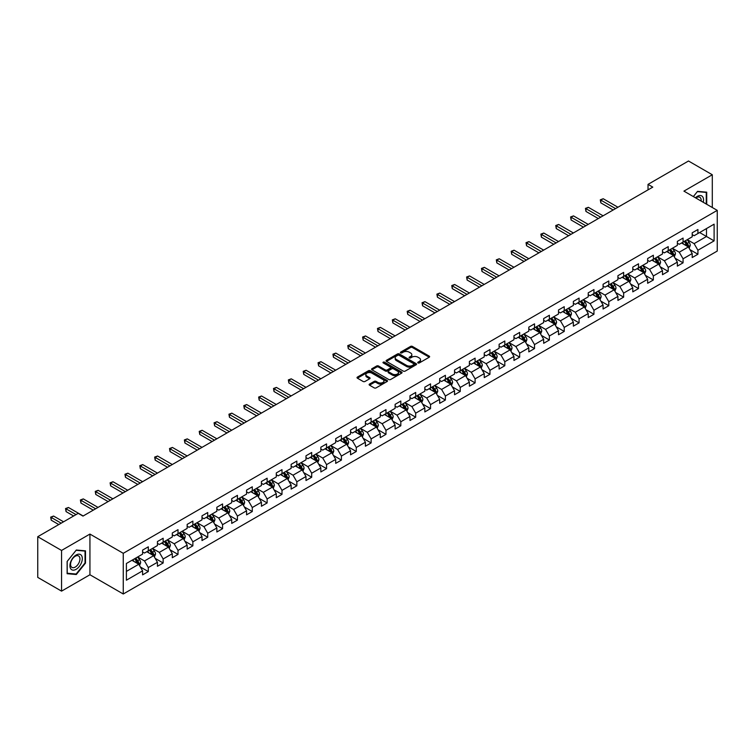<?xml version="1.0" encoding="UTF-8"?>
<svg xmlns="http://www.w3.org/2000/svg" width="755" height="755" viewBox="0 0 755 755"><rect width="100%" height="100%" fill="white"/><g stroke="black" fill="none" stroke-linecap="round" stroke-linejoin="round"><path stroke-width="1.13" d="M417.996 362.947A0.925 0.538 0 0 0 419.308 362.947L429.236 357.209A1.321 0.764 0 0 0 429.623 356.671A1.321 0.764 0 0 0 429.236 356.134L412.409 346.422A1.321 0.764 0 0 0 410.541 346.422L400.612 352.151A0.925 0.538 0 0 0 401.924 352.906L403.208 352.17A4.228 2.444 0 0 1 409.191 352.17L410.588 352.981A4.228 2.444 0 0 1 411.824 354.708A4.228 2.444 0 0 1 410.588 356.435L409.304 357.172A0.925 0.538 0 0 0 410.616 357.927L411.9 357.19A4.228 2.444 0 0 1 417.883 357.19L419.28 357.993A4.228 2.444 0 0 1 420.516 359.72A4.228 2.444 0 0 1 419.28 361.447L417.996 362.192A0.925 0.538 0 0 0 417.996 362.947L417.996 362.192M369.506 384.087A1.321 0.764 0 0 0 369.12 384.625A1.321 0.764 0 0 0 369.506 385.163L374.235 387.891A1.321 0.764 0 0 0 376.103 387.891L387.126 381.52A1.321 0.764 0 0 0 387.513 380.982A1.321 0.764 0 0 0 387.126 380.445L370.309 370.733A1.321 0.764 0 0 0 368.44 370.733L357.408 377.094A1.321 0.764 0 0 0 357.021 377.642A1.321 0.764 0 0 0 357.408 378.18L363.108 381.473A1.321 0.764 0 0 0 364.976 381.473L369.695 378.746A1.321 0.764 0 0 0 370.082 378.208A1.321 0.764 0 0 0 369.695 377.67L366.873 376.037A3.539 2.038 0 0 1 365.835 374.593A3.539 2.038 0 0 1 368.015 372.706A3.539 2.038 0 0 1 371.866 373.149L382.945 379.538A3.539 2.038 0 0 1 383.984 380.982A3.539 2.038 0 0 1 381.803 382.87A3.539 2.038 0 0 1 377.944 382.426L376.103 381.36A1.321 0.764 0 0 0 374.235 381.36L369.506 384.087L369.506 385.163M89.93 534.068L61.551 550.452L37.75 536.711L37.75 577.396L61.551 591.137L89.93 574.753L123.263 593.996L123.263 553.311L89.93 534.068L89.93 574.753M712.295 207.512L712.295 174.754L683.926 191.128L717.25 210.371L123.263 553.311M712.295 174.754L688.494 161.004L648.026 184.371L648.026 189.864M37.75 536.711L78.218 513.343L82.984 516.09L652.782 187.117L648.026 184.371M403.302 371.111A1.321 0.764 0 0 0 405.171 371.111L416.194 364.74A1.321 0.764 0 0 0 416.581 364.203A1.321 0.764 0 0 0 416.194 363.665L399.376 353.953A1.321 0.764 0 0 0 397.507 353.953L386.475 360.314A1.321 0.764 0 0 0 386.088 360.852A1.321 0.764 0 0 0 386.475 361.4L403.302 371.111M383.615 363.146A0.925 0.538 0 0 1 384.559 363.278L384.559 362.173L401.66 372.055A1.321 0.764 0 0 1 402.047 372.593A1.321 0.764 0 0 1 401.66 373.13L390.637 379.501A1.321 0.764 0 0 1 388.768 379.501L371.941 369.79L371.941 368.704A1.321 0.764 0 0 0 371.554 369.252A1.321 0.764 0 0 0 371.941 369.79M371.941 368.704L376.66 365.986A1.321 0.764 0 0 1 378.529 365.986L385.352 369.922A1.321 0.764 0 0 0 387.221 369.922L390.354 368.11A1.321 0.764 0 0 0 390.741 367.572A1.321 0.764 0 0 0 390.354 367.034L383.247 362.938A0.925 0.538 0 0 1 384.559 362.173M123.263 593.996L717.25 251.056L717.25 210.371M140.355 566.977L148.301 571.563L148.301 567.552L157.446 562.277L157.446 566.288L163.155 562.985L163.155 558.974L172.3 553.698L172.3 557.709L178.01 554.415L178.01 550.395L187.155 545.119L187.155 549.13L192.865 545.837L192.865 541.826L202.01 536.541L202.01 540.561L207.719 537.258L207.719 533.247L216.864 527.971L216.864 531.982L222.574 528.679L222.574 524.668L231.719 519.393L231.719 523.404L237.429 520.11L237.429 516.09L246.574 510.814L246.574 514.825L252.283 511.531L252.283 507.52L261.428 502.235L261.428 506.256L267.138 502.953L267.138 498.942L276.283 493.666L276.283 497.677L281.993 494.374L281.993 490.363L291.137 485.087L291.137 489.098L296.847 485.805L296.847 481.784L305.992 476.509L305.992 480.52L311.702 477.226L311.702 473.215L320.847 467.94L320.847 471.95L326.556 468.647L326.556 464.636L335.701 459.361L335.701 463.372L341.411 460.078L341.411 456.058L350.556 450.782L350.556 454.793L356.266 451.499L356.266 447.488L365.411 442.204L365.411 446.224L371.12 442.921L371.12 438.91L380.265 433.634L380.265 437.645L385.975 434.342L385.975 430.331L395.12 425.056L395.12 429.066L400.829 425.773L400.829 421.752L409.974 416.477L409.974 420.488L415.684 417.194L415.684 413.183L424.829 407.898L424.829 411.919L430.539 408.615L430.539 404.605L439.684 399.329L439.684 403.34L445.393 400.037L445.393 396.026L454.538 390.75L454.538 394.761L460.248 391.468L460.248 387.447L469.393 382.172L469.393 386.183L475.103 382.889L475.103 378.878L484.248 373.593L484.248 377.613L489.957 374.31L489.957 370.299L499.102 365.024L499.102 369.035L504.812 365.731L504.812 361.72L513.957 356.445L513.957 360.456L519.666 357.162L519.666 353.142L528.811 347.866L528.811 351.877L534.521 348.584L534.521 344.573L543.666 339.288L543.666 343.308L549.376 340.005L549.376 335.994L558.511 330.718L558.511 334.729L564.23 331.426L564.23 327.415L573.366 322.14L573.366 326.151L579.085 322.857L579.085 318.836L588.221 313.561L588.221 317.581L593.94 314.278L593.94 310.267L603.075 304.992L603.075 309.003L608.794 305.7L608.794 301.689L617.93 296.413L617.93 300.424L623.649 297.13L623.649 293.11L632.784 287.834L632.784 291.845L638.503 288.552L638.503 284.541L647.639 279.256L647.639 283.276L653.358 279.973L653.358 275.962L662.494 270.686L662.494 274.697L668.213 271.394L668.213 267.383L677.348 262.108L677.348 266.119L683.067 262.825L683.067 258.805L692.203 253.529L692.203 257.54L697.922 254.246L697.922 250.235L714.107 240.883L714.107 224.169L706.491 228.567L706.491 236.485L714.107 240.883M148.301 571.563L142.591 574.866L142.591 570.846L126.396 580.199L126.396 563.485L142.591 554.132L142.591 550.121L148.301 546.828L148.301 550.839L157.446 545.563L157.446 541.543L163.155 538.249L163.155 542.26L172.3 536.984L172.3 532.973L178.01 529.67L178.01 533.681L187.155 528.406L187.155 524.395L192.865 521.092L192.865 525.112L202.01 519.827L202.01 515.816L207.719 512.522L207.719 516.533L216.864 511.258L216.864 507.247L222.574 503.944L222.574 507.955L231.719 502.679L231.719 498.668L237.429 495.365L237.429 499.385L246.574 494.1L246.574 490.089L252.283 486.796L252.283 490.807L261.428 485.531L261.428 481.511L267.138 478.217L267.138 482.228L276.283 476.952L276.283 472.941L281.993 469.638L281.993 473.649L291.137 468.374L291.137 464.363L296.847 461.06L296.847 465.08L305.992 459.795L305.992 455.784L311.702 452.49L311.702 456.501L320.847 451.226L320.847 447.205L326.556 443.912L326.556 447.923L335.701 442.647L335.701 438.636L341.411 435.333L341.411 439.344L350.556 434.068L350.556 430.057L356.266 426.754L356.266 430.775L365.411 425.49L365.411 421.479L371.12 418.185L371.12 422.196L380.265 416.92L380.265 412.9L385.975 409.606L385.975 413.617L395.12 408.342L395.12 404.331L400.829 401.028L400.829 405.039L409.974 399.763L409.974 395.752L415.684 392.449L415.684 396.469L424.829 391.184L424.829 387.173L430.539 383.88L430.539 387.891L439.684 382.615L439.684 378.595L445.393 375.301L445.393 379.312L454.538 374.036L454.538 370.025L460.248 366.722L460.248 370.733L469.393 365.458L469.393 361.447L475.103 358.153L475.103 362.164L484.248 356.889L484.248 352.868L489.957 349.574L489.957 353.585L499.102 348.31L499.102 344.299L504.812 340.996L504.812 345.007L513.957 339.731L513.957 335.72L519.666 332.417L519.666 336.437L528.811 331.152L528.811 327.142L534.521 323.848L534.521 327.859L543.666 322.583L543.666 318.563L549.376 315.269L549.376 319.28L558.511 314.005L558.511 309.994L564.23 306.69L564.23 310.701L573.366 305.426L573.366 301.415L579.085 298.112L579.085 302.132L588.221 296.847L588.221 292.836L593.94 289.543L593.94 293.553L603.075 288.278L603.075 284.257L608.794 280.964L608.794 284.975L617.93 279.699L617.93 275.688L623.649 272.385L623.649 276.396L632.784 271.12L632.784 267.11L638.503 263.806L638.503 267.827L647.639 262.542L647.639 258.531L653.358 255.237L653.358 259.248L662.494 253.973L662.494 249.952L668.213 246.659L668.213 250.669L677.348 245.394L677.348 241.383L683.067 238.08L683.067 242.091L692.203 236.815L692.203 232.804L697.922 229.501L697.922 233.522L714.107 224.169M146.781 551.716L153.633 555.68L144.498 560.956L137.637 556.992M142.591 551.933L144.498 553.038L148.301 550.839M144.498 560.956L148.301 567.552M153.633 555.68L157.446 562.277M161.636 543.138L168.488 547.101L159.352 552.377L152.491 548.423M157.446 543.364L159.352 544.459L163.155 542.26M159.352 552.377L163.155 558.974M168.488 547.101L172.3 553.698M176.491 534.568L183.342 538.523L174.207 543.798L167.346 539.844M172.3 534.785L174.207 535.88L178.01 533.681M174.207 543.798L178.01 550.395M183.342 538.523L187.155 545.119M191.345 525.99L198.197 529.944L189.061 535.229L182.2 531.265M187.155 526.207L189.061 527.311L192.865 525.112M189.061 535.229L192.865 541.826M198.197 529.944L202.01 536.541M206.2 517.411L213.052 521.375L203.916 526.65L197.055 522.687M202.01 517.628L203.916 518.732L207.719 516.533M203.916 526.65L207.719 533.247M213.052 521.375L216.864 527.971M221.055 508.832L227.906 512.796L218.761 518.072L211.91 514.117M216.864 509.059L218.761 510.153L222.574 507.955M218.761 518.072L222.574 524.668M227.906 512.796L231.719 519.393M235.909 500.263L242.761 504.217L233.616 509.493L226.764 505.539M231.719 500.48L233.616 501.584L237.429 499.385M233.616 509.493L237.429 516.09M242.761 504.217L246.574 510.814M250.764 491.684L257.615 495.639L248.47 500.924L241.619 496.96M246.574 491.901L248.47 493.006L252.283 490.807M248.47 500.924L252.283 507.52M257.615 495.639L261.428 502.235M265.618 483.106L272.47 487.069L263.325 492.345L256.474 488.381M261.428 483.332L263.325 484.427L267.138 482.228M263.325 492.345L267.138 498.942M272.47 487.069L276.283 493.666M280.473 474.536L287.325 478.491L278.18 483.766L271.328 479.812M276.283 474.753L278.18 475.848L281.993 473.649M278.18 483.766L281.993 490.363M287.325 478.491L291.137 485.087M295.328 465.958L302.179 469.912L293.034 475.188L286.183 471.233M291.137 466.175L293.034 467.279L296.847 465.08M293.034 475.188L296.847 481.784M302.179 469.912L305.992 476.509M310.182 457.379L317.034 461.333L307.889 466.618L301.037 462.655M305.992 457.596L307.889 458.7L311.702 456.501M307.889 466.618L311.702 473.215M317.034 461.333L320.847 467.94M325.037 448.8L331.889 452.764L322.744 458.04L315.892 454.085M320.847 449.027L322.744 450.122L326.556 447.923M322.744 458.04L326.556 464.636M331.889 452.764L335.701 459.361M339.892 440.231L346.743 444.185L337.598 449.461L330.747 445.507M335.701 440.448L337.598 441.543L341.411 439.344M337.598 449.461L341.411 456.058M346.743 444.185L350.556 450.782M354.746 431.652L361.598 435.607L352.453 440.882L345.601 436.928M350.556 431.869L352.453 432.974L356.266 430.775M352.453 440.882L356.266 447.488M361.598 435.607L365.411 442.204M369.601 423.074L376.452 427.037L367.308 432.313L360.456 428.349M365.411 423.291L367.308 424.395L371.12 422.196M367.308 432.313L371.12 438.91M376.452 427.037L380.265 433.634M384.455 414.495L391.307 418.459L382.162 423.734L375.31 419.78M380.265 414.721L382.162 415.816L385.975 413.617M382.162 423.734L385.975 430.331M391.307 418.459L395.12 425.056M399.31 405.926L406.162 409.88L397.017 415.156L390.165 411.201M395.12 406.143L397.017 407.238L400.829 405.039M397.017 415.156L400.829 421.752M406.162 409.88L409.974 416.477M414.165 397.347L421.016 401.301L411.871 406.586L405.02 402.623M409.974 397.564L411.871 398.668L415.684 396.469M411.871 406.586L415.684 413.183M421.016 401.301L424.829 407.898M429.019 388.768L435.871 392.732L426.726 398.008L419.874 394.044M424.829 388.985L426.726 390.09L430.539 387.891M426.726 398.008L430.539 404.605M435.871 392.732L439.684 399.329M443.864 380.19L450.726 384.153L441.581 389.429L434.729 385.475M439.684 380.416L441.581 381.511L445.393 379.312M441.581 389.429L445.393 396.026M450.726 384.153L454.538 390.75M458.719 371.62L465.58 375.575L456.435 380.85L449.584 376.896M454.538 371.837L456.435 372.942L460.248 370.733M456.435 380.85L460.248 387.447M465.58 375.575L469.393 382.172M473.574 363.042L480.435 366.996L471.29 372.281L464.438 368.317M469.393 363.259L471.29 364.363L475.103 362.164M471.29 372.281L475.103 378.878M480.435 366.996L484.248 373.593M488.428 354.463L495.289 358.427L486.144 363.702L479.293 359.739M484.248 354.69L486.144 355.784L489.957 353.585M486.144 363.702L489.957 370.299M495.289 358.427L499.102 365.024M503.283 345.884L510.144 349.848L500.999 355.124L494.148 351.169M499.102 346.111L500.999 347.206L504.812 345.007M500.999 355.124L504.812 361.72M510.144 349.848L513.957 356.445M518.138 337.315L524.999 341.269L515.854 346.545L509.002 342.591M513.957 337.532L515.854 338.636L519.666 336.437M515.854 346.545L519.666 353.142M524.999 341.269L528.811 347.866M532.992 328.736L539.853 332.691L530.708 337.976L523.857 334.012M528.811 328.954L530.708 330.058L534.521 327.859M530.708 337.976L534.521 344.573M539.853 332.691L543.666 339.288M547.847 320.158L554.708 324.121L545.563 329.397L538.711 325.443M543.666 320.384L545.563 321.479L549.376 319.28M545.563 329.397L549.376 335.994M554.708 324.121L558.511 330.718M562.702 311.589L569.563 315.543L560.418 320.818L553.566 316.864M558.511 311.806L560.418 312.9L564.23 310.701M560.418 320.818L564.23 327.415M569.563 315.543L573.366 322.14M577.556 303.01L584.417 306.964L575.272 312.24L568.421 308.285M573.366 303.227L575.272 304.331L579.085 302.132M575.272 312.24L579.085 318.836M584.417 306.964L588.221 313.561M592.411 294.431L599.272 298.395L590.127 303.67L583.275 299.707M588.221 294.648L590.127 295.752L593.94 293.553M590.127 303.67L593.94 310.267M599.272 298.395L603.075 304.992M607.265 285.852L614.126 289.816L604.981 295.092L598.13 291.137M603.075 286.079L604.981 287.174L608.794 284.975M604.981 295.092L608.794 301.689M614.126 289.816L617.93 296.413M622.12 277.283L628.981 281.238L619.836 286.513L612.984 282.559M617.93 277.5L619.836 278.595L623.649 276.396M619.836 286.513L623.649 293.11M628.981 281.238L632.784 287.834M636.975 268.704L643.836 272.659L634.691 277.944L627.839 273.98M632.784 268.922L634.691 270.026L638.503 267.827M634.691 277.944L638.503 284.541M643.836 272.659L647.639 279.256M651.829 260.126L658.69 264.09L649.545 269.365L642.694 265.401M647.639 260.343L649.545 261.447L653.358 259.248M649.545 269.365L653.358 275.962M658.69 264.09L662.494 270.686M666.684 251.547L673.545 255.511L664.4 260.786L657.548 256.832M662.494 251.774L664.4 252.868L668.213 250.669M664.4 260.786L668.213 267.383M673.545 255.511L677.348 262.108M681.538 242.978L688.4 246.932L679.255 252.208L672.403 248.253M677.348 243.195L679.255 244.29L683.067 242.091M679.255 252.208L683.067 258.805M688.4 246.932L692.203 253.529M699.63 232.531L706.491 236.485L694.109 243.639L687.258 239.675M692.203 234.616L694.109 235.72L697.922 233.522M694.109 243.639L697.922 250.235M61.551 550.452L61.551 591.137M126.396 571.403L138.778 564.249L131.927 560.295M138.778 564.249L142.591 570.846M689.966 249.65L697.922 254.246M675.112 258.229L683.067 262.825M660.257 266.808L668.213 271.394M645.402 275.386L653.358 279.973M630.548 283.955L638.503 288.552M615.693 292.534L623.649 297.13M600.838 301.113L608.794 305.7M585.984 309.692L593.94 314.278M571.129 318.261L579.085 322.857M556.275 326.839L564.23 331.426M541.42 335.418L549.376 340.005M526.565 343.997L534.521 348.584M511.711 352.566L519.666 357.162M496.856 361.145L504.812 365.731M482.001 369.724L489.957 374.31M467.147 378.293L475.103 382.889M452.292 386.871L460.248 391.468M437.438 395.45L445.393 400.037M422.583 404.029L430.539 408.615M407.728 412.598L415.684 417.194M392.874 421.177L400.829 425.773M378.029 429.755L385.975 434.342M363.174 438.334L371.12 442.921M348.319 446.903L356.266 451.499M333.465 455.482L341.411 460.078M318.61 464.061L326.556 468.647M303.755 472.639L311.702 477.226M288.901 481.209L296.847 485.805M274.046 489.787L281.993 494.374M259.191 498.366L267.138 502.953M244.337 506.945L252.283 511.531M229.482 515.514L237.429 520.11M214.628 524.093L222.574 528.679M199.773 532.671L207.719 537.258M184.918 541.241L192.865 545.837M170.064 549.819L178.01 554.415M155.209 558.398L163.155 562.985M706.727 204.303L706.727 192.185L697.535 191.364L693.345 196.574M67.129 573.706L76.312 574.527L85.504 563.098L85.504 550.839L76.312 550.017L67.129 561.456L67.129 573.706M85.032 562.815L85.504 563.098M75.34 573.96L76.312 574.527M418.364 363.079L419.28 362.551A4.228 2.444 0 0 0 420.516 360.824L420.516 359.72M411.824 354.708L411.824 355.803A4.228 2.444 0 0 1 410.588 357.53L409.672 358.059M429.236 356.134L429.236 357.209L412.409 347.517A1.321 0.764 0 0 0 410.541 347.517L400.981 353.038M416.194 363.665L416.194 364.74L399.376 355.048A1.321 0.764 0 0 0 397.507 355.048L386.494 361.409M413.863 364.58A0.925 0.538 0 0 0 413.863 363.825L399.093 355.294A0.925 0.538 0 0 0 397.781 355.294L396.432 356.077A4.228 2.444 0 0 0 395.186 357.804A4.228 2.444 0 0 0 396.432 359.531L406.52 365.363A4.228 2.444 0 0 0 412.504 365.363L413.863 364.58L413.863 365.675A0.925 0.538 0 0 0 414.127 365.297L414.127 364.203M395.186 357.804L395.186 358.908A4.228 2.444 0 0 0 396.432 360.635L396.432 359.531M413.863 365.675L412.504 366.458A4.228 2.444 0 0 1 406.52 366.458L396.432 360.635M371.96 369.799L376.66 367.081L376.66 365.986M390.741 367.572L390.741 368.676A1.321 0.764 0 0 1 390.354 369.214L387.221 371.026A1.321 0.764 0 0 1 385.352 371.026L378.529 367.081A1.321 0.764 0 0 0 376.66 367.081M384.559 363.278L401.641 373.14M392.43 374.008A3.539 2.038 0 0 0 396.29 374.452A3.539 2.038 0 0 0 398.47 372.564A3.539 2.038 0 0 0 397.432 371.12L393.534 368.874A1.321 0.764 0 0 0 391.666 368.874L388.532 370.677A1.321 0.764 0 0 0 388.145 371.215A1.321 0.764 0 0 0 388.532 371.753L392.43 374.008L392.43 375.112A3.539 2.038 0 0 0 396.29 375.556A3.539 2.038 0 0 0 398.47 373.668L398.47 372.564M388.145 371.215L388.145 372.319A1.321 0.764 0 0 0 388.532 372.857L388.532 371.753M392.43 375.112L388.532 372.857M383.984 380.982L383.984 382.087A3.539 2.038 0 0 1 381.803 383.974A3.539 2.038 0 0 1 377.944 383.531L376.103 382.464A1.321 0.764 0 0 0 374.235 382.464L369.525 385.173M365.835 374.593L365.835 375.688A3.539 2.038 0 0 0 366.873 377.132L366.873 376.037M369.676 378.755L366.873 377.132M387.126 380.445L387.126 381.52L370.309 371.828A1.321 0.764 0 0 0 368.44 371.828L357.426 378.189M689.155 248.235L690.287 245.384A3.567 2.057 -120 0 0 689.145 242.346L687.182 239.722M683.756 244.252L682.416 242.468M617.93 207.238L603.207 198.735L600.82 200.113L600.82 202.859L613.173 209.994M684.228 241.421L686.191 244.044A3.567 2.057 60 0 1 687.21 246.196L688.352 245.535A3.567 2.057 -120 0 0 687.333 243.384L685.37 240.769M684.474 241.279L686.654 244.195A1.821 1.048 60 0 1 686.984 244.743L688.352 245.535M600.82 202.859L600.301 199.811L615.552 208.616M600.301 199.811L603.207 198.735M705.661 192.081L706.255 192.431L706.255 204.02M693.364 196.583L697.346 191.628L706.255 192.431M703.245 202.283A8.749 5.049 120 0 0 701.725 195.922A8.749 5.049 120 0 0 695.459 197.791M701.121 201.066A6.625 3.822 120 0 0 699.791 197.263A6.625 3.822 120 0 0 695.836 198.008M76.123 569.308A8.749 5.049 120 0 0 82.314 558.587A8.749 5.049 120 0 0 76.123 555.019A8.749 5.049 120 0 0 69.932 565.74A8.749 5.049 120 0 0 76.123 569.308M75.255 567.071A6.625 3.822 120 0 0 79.586 561.229A6.625 3.822 120 0 0 78.567 555.925A6.625 3.822 120 0 0 75.255 556.246A6.625 3.822 120 0 0 70.923 562.088A6.625 3.822 120 0 0 71.942 567.401A6.625 3.822 120 0 0 75.255 567.071M67.223 561.371L76.123 550.291L85.032 551.084L85.032 562.956L76.123 574.036L67.223 573.243L67.204 561.361M84.437 550.744L85.032 551.084M674.3 256.813L675.432 253.963A3.567 2.057 -120 0 0 674.29 250.924L672.327 248.301M668.902 252.831L667.562 251.047M603.075 215.817L588.353 207.314L585.965 208.682L585.965 211.438L598.319 218.563M669.374 249.999L671.337 252.623A3.567 2.057 60 0 1 672.356 254.775L673.498 254.114A3.567 2.057 -120 0 0 672.478 251.962L670.515 249.339M669.619 249.858L671.799 252.765A1.821 1.048 60 0 1 672.129 253.321L673.498 254.114M585.965 211.438L585.446 208.38L600.697 217.195M585.446 208.38L588.353 207.314M659.445 265.392L660.578 262.532A3.567 2.057 -120 0 0 659.436 259.493L657.473 256.87M654.047 261.4L652.707 259.626M588.221 224.395L573.498 215.892L571.11 217.261L571.11 220.007L583.464 227.142M654.519 258.578L656.482 261.202A3.567 2.057 60 0 1 657.501 263.344L658.643 262.683A3.567 2.057 -120 0 0 657.624 260.541L655.661 257.917M654.764 258.436L656.944 261.343A1.821 1.048 60 0 1 657.275 261.9L658.643 262.683M571.11 220.007L570.591 216.959L585.842 225.764M570.591 216.959L573.498 215.892M644.591 273.961L645.723 271.111A3.567 2.057 -120 0 0 644.581 268.072L642.618 265.449M639.192 269.979L637.852 268.195M573.366 232.965L558.643 224.462L556.256 225.839L556.256 228.586L568.609 235.72M639.664 267.157L641.627 269.78A3.567 2.057 60 0 1 642.647 271.923L643.788 271.262A3.567 2.057 -120 0 0 642.769 269.12L640.806 266.496M639.91 267.006L642.09 269.922A1.821 1.048 60 0 1 642.42 270.469L643.788 271.262M556.256 228.586L555.737 225.537L570.988 234.343M555.737 225.537L558.643 224.462M629.736 282.54L630.869 279.69A3.567 2.057 -120 0 0 629.727 276.651L627.764 274.027M624.338 278.557L622.998 276.774M558.511 241.543L543.789 233.04L541.401 234.418L541.401 237.164L553.755 244.29M624.81 275.726L626.773 278.35A3.567 2.057 60 0 1 627.792 280.501L628.934 279.841A3.567 2.057 -120 0 0 627.915 277.689L625.952 275.065M625.055 275.584L627.235 278.501A1.821 1.048 60 0 1 627.565 279.048L628.934 279.841M541.401 237.164L540.882 234.116L556.133 242.921M540.882 234.116L543.789 233.04M614.881 291.119L616.014 288.259A3.567 2.057 -120 0 0 614.872 285.22L612.909 282.606M609.483 287.136L608.143 285.352M543.657 250.122L528.934 241.619L526.546 242.987L526.546 245.743L538.9 252.868M609.955 284.305L611.918 286.928A3.567 2.057 60 0 1 612.937 289.08L614.079 288.419A3.567 2.057 -120 0 0 613.06 286.268L611.097 283.644M610.2 284.163L612.38 287.07A1.821 1.048 60 0 1 612.711 287.627L614.079 288.419M526.546 245.743L526.027 242.685L541.278 251.5M526.027 242.685L528.934 241.619M600.027 299.697L601.159 296.838A3.567 2.057 -120 0 0 600.017 293.799L598.054 291.175M594.629 295.705L593.288 293.921M528.802 258.701L514.08 250.198L511.692 251.566L511.692 254.312L524.045 261.447M595.1 292.883L597.063 295.507A3.567 2.057 60 0 1 598.083 297.649L599.225 296.989A3.567 2.057 -120 0 0 598.205 294.846L596.242 292.223M595.346 292.742L597.526 295.649A1.821 1.048 60 0 1 597.856 296.205L599.225 296.989M511.692 254.312L511.173 251.264L526.424 260.069M511.173 251.264L514.08 250.198M585.172 308.267L586.305 305.416A3.567 2.057 -120 0 0 585.163 302.377L583.2 299.754M579.774 304.284L578.434 302.5M513.947 267.27L499.225 258.767L496.837 260.145L496.837 262.891L509.191 270.026M580.246 301.462L582.209 304.086A3.567 2.057 60 0 1 583.228 306.228L584.37 305.567A3.567 2.057 -120 0 0 583.351 303.425L581.388 300.801M580.491 301.311L582.671 304.227A1.821 1.048 60 0 1 583.002 304.775L584.37 305.567M496.837 262.891L496.318 259.843L511.569 268.648M496.318 259.843L499.225 258.767M570.318 316.845L571.45 313.995A3.567 2.057 -120 0 0 570.308 310.956L568.345 308.333M564.919 312.863L563.579 311.079M499.093 275.849L484.37 267.345L481.983 268.723L481.983 271.47L494.336 278.595M565.391 310.031L567.354 312.655A3.567 2.057 60 0 1 568.373 314.807L569.515 314.146A3.567 2.057 -120 0 0 568.496 311.994L566.533 309.371M565.637 309.89L567.817 312.796A1.821 1.048 60 0 1 568.147 313.353L569.515 314.146M481.983 271.47L481.464 268.421L496.715 277.227M481.464 268.421L484.37 267.345M555.463 325.424L556.595 322.564A3.567 2.057 -120 0 0 555.453 319.525L553.49 316.902M550.065 321.441L548.725 319.658M484.238 284.427L469.516 275.924L467.128 277.293L467.128 280.048L479.482 287.174M550.537 318.61L552.5 321.234A3.567 2.057 60 0 1 553.519 323.376L554.67 322.725A3.567 2.057 -120 0 0 553.641 320.573L551.678 317.949M550.782 318.468L552.962 321.375A1.821 1.048 60 0 1 553.292 321.932L554.67 322.725M467.128 280.048L466.609 276.991L481.86 285.805M466.609 276.991L469.516 275.924M540.608 334.003L541.741 331.143A3.567 2.057 -120 0 0 540.599 328.104L538.636 325.481M535.21 330.01L533.87 328.227M469.393 293.006L454.661 284.493L452.273 285.871L452.273 288.618L464.627 295.752M535.682 327.189L537.645 329.812A3.567 2.057 60 0 1 538.664 331.955L539.816 331.294A3.567 2.057 -120 0 0 538.787 329.152L536.824 326.528M535.927 327.047L538.107 329.954A1.821 1.048 60 0 1 538.438 330.501L539.816 331.294M452.273 288.618L451.754 285.569L467.005 294.375M451.754 285.569L454.661 284.493M525.754 342.572L526.886 339.722A3.567 2.057 -120 0 0 525.744 336.683L523.781 334.059M520.355 338.589L519.015 336.805M454.538 301.575L439.806 293.072L437.419 294.45L437.419 297.196L449.772 304.331M520.827 335.758L522.79 338.382A3.567 2.057 60 0 1 523.81 340.533L524.961 339.873A3.567 2.057 -120 0 0 523.932 337.73L521.969 335.107M521.073 335.616L523.253 338.533A1.821 1.048 60 0 1 523.583 339.08L524.961 339.873M437.419 297.196L436.9 294.148L452.151 302.953M436.9 294.148L439.806 293.072M510.899 351.15L512.032 348.3A3.567 2.057 -120 0 0 510.89 345.261L508.927 342.638M505.501 347.168L504.161 345.384M439.684 310.154L424.952 301.651L422.564 303.029L422.564 305.775L434.918 312.9M505.973 344.337L507.936 346.96A3.567 2.057 60 0 1 508.955 349.112L510.106 348.451A3.567 2.057 -120 0 0 509.078 346.3L507.115 343.676M506.218 344.195L508.398 347.102A1.821 1.048 60 0 1 508.728 347.659L510.106 348.451M422.564 305.775L422.045 302.727L437.296 311.532M422.045 302.727L424.952 301.651M496.044 359.729L497.177 356.87A3.567 2.057 -120 0 0 496.035 353.831L494.072 351.207M490.646 355.737L489.306 353.963M424.829 318.733L410.097 310.23L407.709 311.598L407.709 314.354L420.063 321.479M491.118 352.915L493.081 355.539A3.567 2.057 60 0 1 494.1 357.681L495.252 357.021A3.567 2.057 -120 0 0 494.223 354.878L492.26 352.255M491.363 352.774L493.543 355.68A1.821 1.048 60 0 1 493.874 356.237L495.252 357.021M407.709 314.354L407.19 311.296L422.441 320.101M407.19 311.296L410.097 310.23M481.19 368.298L482.322 365.448A3.567 2.057 -120 0 0 481.18 362.409L479.217 359.786M475.792 364.316L474.451 362.532M409.974 327.311L395.243 318.799L392.855 320.177L392.855 322.923L405.209 330.058M476.263 361.494L478.226 364.118A3.567 2.057 60 0 1 479.246 366.26L480.397 365.599A3.567 2.057 -120 0 0 479.368 363.457L477.405 360.833M476.509 361.343L478.689 364.259A1.821 1.048 60 0 1 479.019 364.807L480.397 365.599M392.855 322.923L392.336 319.875L407.587 328.68M392.336 319.875L395.243 318.799M466.335 376.877L467.468 374.027A3.567 2.057 -120 0 0 466.326 370.988L464.363 368.364M460.937 372.894L459.597 371.111M395.12 335.881L380.388 327.377L378 328.755L378 331.502L390.354 338.636M461.409 370.063L463.372 372.687A3.567 2.057 60 0 1 464.391 374.839L465.542 374.178A3.567 2.057 -120 0 0 464.514 372.036L462.551 369.412M461.654 369.922L463.834 372.838A1.821 1.048 60 0 1 464.165 373.385L465.542 374.178M378 331.502L377.481 328.453L392.732 337.259M377.481 328.453L380.388 327.377M451.481 385.456L452.613 382.606A3.567 2.057 -120 0 0 451.471 379.567L449.508 376.943M446.082 381.473L444.742 379.69M380.265 344.459L365.533 335.956L363.146 337.334L363.146 340.08L375.499 347.206M446.554 378.642L448.517 381.266A3.567 2.057 60 0 1 449.536 383.417L450.688 382.757A3.567 2.057 -120 0 0 449.659 380.605L447.696 377.981M446.8 378.5L448.98 381.407A1.821 1.048 60 0 1 449.31 381.964L450.688 382.757M363.146 340.08L362.627 337.023L377.877 345.837M362.627 337.023L365.533 335.956M436.626 394.034L437.758 391.175A3.567 2.057 -120 0 0 436.616 388.136L434.654 385.512M431.228 390.042L429.888 388.268M365.411 353.038L350.679 344.535L348.291 345.903L348.291 348.659L360.645 355.784M431.7 387.221L433.663 389.844A3.567 2.057 60 0 1 434.682 391.987L435.833 391.326A3.567 2.057 -120 0 0 434.805 389.184L432.841 386.56M431.945 387.079L434.125 389.986A1.821 1.048 60 0 1 434.455 390.543L435.833 391.326M348.291 348.659L347.772 345.601L363.023 354.406M347.772 345.601L350.679 344.535M421.771 402.604L422.904 399.754A3.567 2.057 -120 0 0 421.762 396.715L419.799 394.091M416.373 398.621L415.033 396.837M350.556 361.617L335.824 353.104L333.446 354.482L333.446 357.228L345.79 364.363M416.845 395.799L418.808 398.423A3.567 2.057 60 0 1 419.837 400.565L420.979 399.905A3.567 2.057 -120 0 0 419.95 397.762L417.987 395.139M417.09 395.648L419.27 398.565A1.821 1.048 60 0 1 419.601 399.112L420.979 399.905M333.446 357.228L332.917 354.18L348.168 362.985M332.917 354.18L335.824 353.104M406.917 411.182L408.049 408.332A3.567 2.057 -120 0 0 406.907 405.293L404.944 402.67M401.518 407.2L400.178 405.416M335.701 370.186L320.969 361.683L318.591 363.061L318.591 365.807L330.935 372.942M401.99 404.369L403.953 406.992A3.567 2.057 60 0 1 404.982 409.144L406.124 408.483A3.567 2.057 -120 0 0 405.095 406.332L403.132 403.708M402.236 404.227L404.416 407.143A1.821 1.048 60 0 1 404.746 407.691L406.124 408.483M318.591 365.807L318.063 362.759L333.314 371.564M318.063 362.759L320.969 361.683M392.062 419.761L393.195 416.911A3.567 2.057 -120 0 0 392.053 413.872L390.09 411.248M386.664 415.779L385.324 413.995M320.847 378.765L306.115 370.261L303.736 371.63L303.736 374.386L316.081 381.511M387.136 412.947L389.099 415.571A3.567 2.057 60 0 1 390.127 417.723L391.269 417.062A3.567 2.057 -120 0 0 390.241 414.91L388.278 412.287M387.381 412.806L389.561 415.712A1.821 1.048 60 0 1 389.891 416.269L391.269 417.062M303.736 374.386L303.208 371.328L318.459 380.142M303.208 371.328L306.115 370.261M377.207 428.34L378.34 425.48A3.567 2.057 -120 0 0 377.198 422.441L375.235 419.818M371.809 424.348L370.469 422.573M305.992 387.343L291.26 378.84L288.882 380.209L288.882 382.955L301.226 390.09M372.281 421.526L374.244 424.15A3.567 2.057 60 0 1 375.273 426.292L376.415 425.631A3.567 2.057 -120 0 0 375.386 423.489L373.423 420.865M372.526 421.384L374.707 424.291A1.821 1.048 60 0 1 375.037 424.848L376.415 425.631M288.882 382.955L288.353 379.907L303.604 388.712M288.353 379.907L291.26 378.84M362.353 436.909L363.485 434.059A3.567 2.057 -120 0 0 362.343 431.02L360.38 428.396M356.955 432.926L355.614 431.143M291.137 395.913L276.405 387.409L274.027 388.787L274.027 391.534L286.371 398.668M357.426 430.105L359.389 432.728A3.567 2.057 60 0 1 360.418 434.871L361.56 434.21A3.567 2.057 -120 0 0 360.531 432.068L358.568 429.444M357.672 429.954L359.852 432.87A1.821 1.048 60 0 1 360.182 433.417L361.56 434.21M274.027 391.534L273.499 388.485L288.75 397.29M273.499 388.485L276.405 387.409M347.498 445.488L348.631 442.638A3.567 2.057 -120 0 0 347.489 439.599L345.526 436.975M342.1 441.505L340.76 439.721M276.283 404.491L261.551 395.988L259.173 397.366L259.173 400.112L271.517 407.238M342.572 438.674L344.535 441.298A3.567 2.057 60 0 1 345.564 443.449L346.705 442.789A3.567 2.057 -120 0 0 345.677 440.637L343.714 438.013M342.817 438.532L344.997 441.448A1.821 1.048 60 0 1 345.328 441.996L346.705 442.789M259.173 400.112L258.644 397.064L273.895 405.869M258.644 397.064L261.551 395.988M332.644 454.066L333.776 451.207A3.567 2.057 -120 0 0 332.634 448.168L330.671 445.544M327.245 450.084L325.905 448.3M261.428 413.07L246.696 404.567L244.318 405.935L244.318 408.691L256.662 415.816M327.717 447.253L329.68 449.876A3.567 2.057 60 0 1 330.709 452.018L331.851 451.367A3.567 2.057 -120 0 0 330.822 449.216L328.859 446.592M327.963 447.111L330.143 450.018A1.821 1.048 60 0 1 330.473 450.575L331.851 451.367M244.318 408.691L243.789 405.633L259.041 414.448M243.789 405.633L246.696 404.567M317.789 462.645L318.921 459.786A3.567 2.057 -120 0 0 317.78 456.747L315.816 454.123M312.391 458.653L311.051 456.869M246.574 421.649L231.842 413.145L229.463 414.514L229.463 417.26L241.808 424.395M312.863 455.831L314.826 458.455A3.567 2.057 60 0 1 315.854 460.597L316.996 459.937A3.567 2.057 -120 0 0 315.968 457.794L314.005 455.171M313.108 455.69L315.288 458.596A1.821 1.048 60 0 1 315.618 459.144L316.996 459.937M229.463 417.26L228.935 414.212L244.186 423.017M228.935 414.212L231.842 413.145M302.934 471.214L304.067 468.364A3.567 2.057 -120 0 0 302.925 465.325L300.962 462.702M297.536 467.232L296.196 465.448M231.719 430.218L216.987 421.715L214.609 423.093L214.609 425.839L226.953 432.974M298.008 464.41L299.971 467.034A3.567 2.057 60 0 1 301 469.176L302.142 468.515A3.567 2.057 -120 0 0 301.113 466.373L299.15 463.749M298.253 464.259L300.433 467.175A1.821 1.048 60 0 1 300.764 467.723L302.142 468.515M214.609 425.839L214.08 422.791L229.331 431.596M214.08 422.791L216.987 421.715M288.08 479.793L289.212 476.943A3.567 2.057 -120 0 0 288.07 473.904L286.107 471.28M282.681 475.81L281.341 474.027M216.864 438.797L202.132 430.293L199.754 431.671L199.754 434.418L212.098 441.543M283.153 472.979L285.116 475.603A3.567 2.057 60 0 1 286.145 477.755L287.287 477.094A3.567 2.057 -120 0 0 286.258 474.942L284.295 472.319M283.399 472.838L285.579 475.744A1.821 1.048 60 0 1 285.909 476.301L287.287 477.094M199.754 434.418L199.226 431.369L214.477 440.174M199.226 431.369L202.132 430.293M273.225 488.372L274.358 485.512A3.567 2.057 -120 0 0 273.216 482.473L271.253 479.85M267.827 484.389L266.487 482.605M202.01 447.375L187.278 438.872L184.899 440.24L184.899 442.996L197.244 450.122M268.299 481.558L270.262 484.181A3.567 2.057 60 0 1 271.29 486.324L272.432 485.673A3.567 2.057 -120 0 0 271.404 483.521L269.441 480.897M268.544 481.416L270.724 484.323A1.821 1.048 60 0 1 271.054 484.88L272.432 485.673M184.899 442.996L184.371 439.939L199.622 448.744M184.371 439.939L187.278 438.872M258.37 496.941L259.503 494.091A3.567 2.057 -120 0 0 258.361 491.052L256.398 488.428M252.972 492.958L251.632 491.175M187.155 455.954L172.423 447.441L170.045 448.819L170.045 451.565L182.389 458.7M253.444 490.137L255.407 492.76A3.567 2.057 60 0 1 256.436 494.902L257.578 494.242A3.567 2.057 -120 0 0 256.549 492.1L254.586 489.476M253.689 489.995L255.869 492.902A1.821 1.048 60 0 1 256.2 493.449L257.578 494.242M170.045 451.565L169.516 448.517L184.767 457.322M169.516 448.517L172.423 447.441M243.516 505.52L244.648 502.67A3.567 2.057 -120 0 0 243.506 499.631L241.543 497.007M238.118 501.537L236.777 499.753M172.3 464.523L157.569 456.02L155.19 457.398L155.19 460.144L167.535 467.279M238.589 498.706L240.552 501.329A3.567 2.057 60 0 1 241.581 503.481L242.723 502.821A3.567 2.057 -120 0 0 241.694 500.678L239.731 498.055M238.835 498.564L241.024 501.48A1.821 1.048 60 0 1 241.355 502.028L242.723 502.821M155.19 460.144L154.662 457.096L169.913 465.901M154.662 457.096L157.569 456.02M228.661 514.098L229.794 511.248A3.567 2.057 -120 0 0 228.652 508.209L226.689 505.586M223.263 510.116L221.923 508.332M157.446 473.102L142.714 464.599L140.336 465.977L140.336 468.723L152.68 475.848M223.735 507.284L225.698 509.908A3.567 2.057 60 0 1 226.727 512.06L227.868 511.399A3.567 2.057 -120 0 0 226.84 509.248L224.877 506.624M223.98 507.143L226.17 510.05A1.821 1.048 60 0 1 226.5 510.606L227.868 511.399M140.336 468.723L139.807 465.675L155.058 474.48M139.807 465.675L142.714 464.599M213.807 522.677L214.939 519.817A3.567 2.057 -120 0 0 213.797 516.779L211.834 514.155M208.408 518.685L207.068 516.911M142.591 481.681L127.859 473.177L125.481 474.546L125.481 477.302L137.825 484.427M208.88 515.863L210.843 518.487A3.567 2.057 60 0 1 211.872 520.629L213.014 519.969A3.567 2.057 -120 0 0 211.985 517.826L210.022 515.203M209.126 515.722L211.315 518.628A1.821 1.048 60 0 1 211.645 519.185L213.014 519.969M125.481 477.302L124.953 474.244L140.203 483.049M124.953 474.244L127.859 473.177M198.952 531.246L200.084 528.396A3.567 2.057 -120 0 0 198.942 525.357L196.98 522.734M193.554 527.264L192.214 525.48M127.737 490.259L113.005 481.747L110.626 483.125L110.626 485.871L122.971 493.006M194.026 524.442L195.989 527.066A3.567 2.057 60 0 1 197.017 529.208L198.159 528.547A3.567 2.057 -120 0 0 197.13 526.405L195.168 523.781M194.28 524.291L196.46 527.207A1.821 1.048 60 0 1 196.791 527.754L198.159 528.547M110.626 485.871L110.098 482.822L125.349 491.628M110.098 482.822L113.005 481.747M184.097 539.825L185.23 536.975A3.567 2.057 -120 0 0 184.088 533.936L182.125 531.312M178.699 535.842L177.359 534.059M112.882 498.828L98.15 490.325L95.772 491.703L95.772 494.449L108.116 501.584M179.171 533.011L181.134 535.635A3.567 2.057 60 0 1 182.163 537.787L183.305 537.126A3.567 2.057 -120 0 0 182.276 534.974L180.313 532.36M179.426 532.87L181.606 535.786A1.821 1.048 60 0 1 181.936 536.333L183.305 537.126M95.772 494.449L95.243 491.401L110.494 500.206M95.243 491.401L98.15 490.325M169.243 548.404L170.375 545.554A3.567 2.057 -120 0 0 169.233 542.515L167.27 539.891M163.844 544.421L162.504 542.637M98.027 507.407L83.295 498.904L80.917 500.272L80.917 503.028L93.261 510.153M164.316 541.59L166.279 544.213A3.567 2.057 60 0 1 167.308 546.365L168.45 545.705A3.567 2.057 -120 0 0 167.431 543.553L165.458 540.929M164.571 541.448L166.751 544.355A1.821 1.048 60 0 1 167.081 544.912L168.45 545.705M80.917 503.028L80.389 499.97L95.64 508.785M80.389 499.97L83.295 498.904M154.388 556.982L155.521 554.123A3.567 2.057 -120 0 0 154.379 551.084L152.416 548.46M148.99 552.99L147.65 551.216M83.173 515.986L68.441 507.483L66.062 508.851L66.062 511.597L73.65 515.986M149.462 550.168L151.425 552.792A3.567 2.057 60 0 1 152.453 554.934L153.595 554.274A3.567 2.057 -120 0 0 152.576 552.131L150.604 549.508M149.716 550.027L151.897 552.934A1.821 1.048 60 0 1 152.227 553.49L153.595 554.274M66.062 511.597L65.534 508.549L76.028 514.608M65.534 508.549L68.441 507.483M139.533 565.552L140.666 562.702A3.567 2.057 -120 0 0 139.524 559.663L137.561 557.039M134.135 561.569L132.795 559.785M63.552 521.809L53.586 516.052L51.208 517.43L51.208 520.176L58.796 524.555M134.607 558.747L136.57 561.371A3.567 2.057 60 0 1 137.599 563.513L138.741 562.852A3.567 2.057 -120 0 0 137.721 560.71L135.749 558.087M134.862 558.596L137.042 561.512A1.821 1.048 60 0 1 137.372 562.06L138.741 562.852M51.208 520.176L50.679 517.128L61.174 523.187M50.679 517.128L53.586 516.052M419.28 362.551L419.28 361.447M409.304 357.927L409.304 357.172M410.588 357.53L410.588 356.435M400.612 352.906L400.612 352.151M410.541 347.517L410.541 346.422M412.409 347.517L412.409 346.422M386.475 361.4L386.475 360.314M397.507 355.048L397.507 353.953M399.376 355.048L399.376 353.953M406.52 366.458L406.52 365.363M412.504 366.458L412.504 365.363M378.529 367.081L378.529 365.986M385.352 371.026L385.352 369.922M387.221 371.026L387.221 369.922M390.354 369.214L390.354 368.11M401.66 373.13L401.66 372.055M374.235 382.464L374.235 381.36M376.103 382.464L376.103 381.36M377.944 383.531L377.944 382.426M369.695 378.746L369.695 377.67M357.408 378.18L357.408 377.094M368.44 371.828L368.44 370.733M370.309 371.828L370.309 370.733M688.041 246.734L690.259 245.45M687.333 243.384L689.145 242.346M684.794 244.856L686.191 244.044M673.196 255.303L675.404 254.029M672.478 251.962L674.29 250.924M669.94 253.435L671.337 252.623M658.341 263.882L660.549 262.608M657.624 260.541L659.436 259.493M655.085 262.004L656.482 261.202M643.486 272.461L645.695 271.177M642.769 269.12L644.581 268.072M640.231 270.583L641.627 269.78M628.632 281.03L630.84 279.756M627.915 277.689L629.727 276.651M625.376 279.161L626.773 278.35M613.777 289.609L615.986 288.334M613.06 286.268L614.872 285.22M610.521 287.731L611.918 286.928M598.923 298.187L601.131 296.913M598.205 294.846L600.017 293.799M595.667 296.309L597.063 295.507M584.068 306.766L586.276 305.482M583.351 303.425L585.163 302.377M580.812 304.888L582.209 304.086M569.213 315.335L571.422 314.061M568.496 311.994L570.308 310.956M565.957 313.467L567.354 312.655M554.359 323.914L556.567 322.64M553.641 320.573L555.453 319.525M551.103 322.036L552.5 321.234M539.504 332.493L541.712 331.209M538.787 329.152L540.599 328.104M536.248 330.614L537.645 329.812M524.649 341.071L526.858 339.788M523.932 337.73L525.744 336.683M521.394 339.193L522.79 338.382M509.795 349.641L512.003 348.366M509.078 346.3L510.89 345.261M506.539 347.772L507.936 346.96M494.94 358.219L497.149 356.945M494.223 354.878L496.035 353.831M491.684 356.341L493.081 355.539M480.086 366.798L482.294 365.514M479.368 363.457L481.18 362.409M476.83 364.92L478.226 364.118M465.231 375.377L467.439 374.093M464.514 372.036L466.326 370.988M461.975 373.498L463.372 372.687M450.376 383.946L452.585 382.672M449.659 380.605L451.471 379.567M447.12 382.077L448.517 381.266M435.522 392.524L437.73 391.25M434.805 389.184L436.616 388.136M432.266 390.646L433.663 389.844M420.667 401.103L422.875 399.82M419.95 397.762L421.762 396.715M417.411 399.225L418.808 398.423M405.812 409.682L408.021 408.398M405.095 406.332L406.907 405.293M402.557 407.804L403.953 406.992M390.958 418.251L393.166 416.977M390.241 414.91L392.053 413.872M387.702 416.373L389.099 415.571M376.103 426.83L378.312 425.556M375.386 423.489L377.198 422.441M372.847 424.952L374.244 424.15M361.249 435.409L363.457 434.125M360.531 432.068L362.343 431.02M357.993 433.53L359.389 432.728M346.394 443.978L348.602 442.704M345.677 440.637L347.489 439.599M343.138 442.109L344.535 441.298M331.539 452.556L333.748 451.282M330.822 449.216L332.634 448.168M328.283 450.678L329.68 449.876M316.685 461.135L318.893 459.852M315.968 457.794L317.78 456.747M313.429 459.257L314.826 458.455M301.83 469.714L304.038 468.43M301.113 466.373L302.925 465.325M298.574 467.836L299.971 467.034M286.975 478.283L289.184 477.009M286.258 474.942L288.07 473.904M283.72 476.414L285.116 475.603M272.121 486.862L274.329 485.588M271.404 483.521L273.216 482.473M268.865 484.984L270.262 484.181M257.266 495.44L259.475 494.157M256.549 492.1L258.361 491.052M254.01 493.562L255.407 492.76M242.412 504.019L244.62 502.736M241.694 500.678L243.506 499.631M239.156 502.141L240.552 501.329M227.557 512.588L229.765 511.314M226.84 509.248L228.652 508.209M224.31 510.72L225.698 509.908M212.702 521.167L214.911 519.893M211.985 517.826L213.797 516.779M209.456 519.289L210.843 518.487M197.848 529.746L200.056 528.462M197.13 526.405L198.942 525.357M194.601 527.868L195.989 527.066M182.993 538.324L185.202 537.041M182.276 534.974L184.088 533.936M179.747 536.446L181.134 535.635M168.138 546.894L170.347 545.62M167.431 543.553L169.233 542.515M164.892 545.025L166.279 544.213M153.284 555.472L155.492 554.198M152.576 552.131L154.379 551.084M150.037 553.594L151.425 552.792M138.429 564.051L140.638 562.768M137.721 560.71L139.524 559.663M135.183 562.173L136.57 561.371"/></g></svg>
